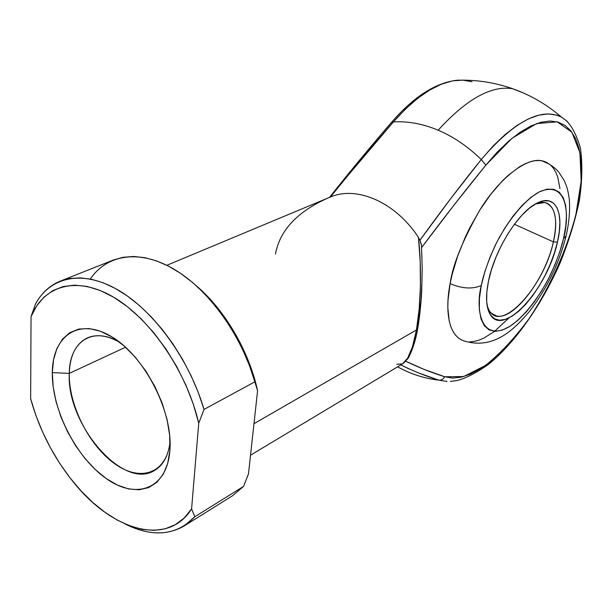 <?xml version="1.0" encoding="UTF-8"?>
<svg xmlns="http://www.w3.org/2000/svg" width="613" height="613" viewBox="0 0 613 613"><rect width="100%" height="100%" fill="white"/><g stroke="black" fill="none" stroke-linecap="round" stroke-linejoin="round"><path stroke-width="0.92" d="M471.979 81.744L462.708 80.104L452.455 80.901L441.383 84.203L429.698 90.042L417.637 98.364L405.446 109.045L393.408 121.91C407.921 121.052 422.832 123.818 438.157 130.194C453.482 136.714 467.857 146.492 481.259 159.533C467.857 146.492 453.482 136.714 438.157 130.194C466.685 98.938 491.549 85.123 512.752 88.755L523.778 93.153L512.752 88.755C491.549 85.123 466.685 98.938 438.157 130.194C422.832 123.818 407.921 121.052 393.408 121.91L391.339 122.577L393.408 121.91C416.97 95.237 438.854 81.299 459.053 80.104M553.378 241.867C559.884 214.933 552.236 196.413 535.394 204.022L544.681 202.528C555.271 205.953 558.167 219.063 553.378 241.867L514.399 224.266L553.378 241.867C545.639 278.187 514.177 320.178 496.737 316.009C492.185 315.143 488.99 311.726 487.159 305.772L489.205 310.538C501.641 333.303 544.352 285.88 553.378 241.867L557.432 242.135L553.378 241.867M488.415 281.467C494.331 250.426 518.514 211.738 537.019 203.133C555.761 193.21 564.596 212.872 557.432 242.135L559.309 231.714L559.891 222.274L559.133 214.167L557.025 207.723L553.623 203.217L549.018 200.888L543.363 200.865L536.865 203.209L529.77 207.891L522.353 214.757L514.943 223.538L507.855 233.89L501.396 245.369L495.856 257.475L491.465 269.682L488.415 281.467L486.806 292.317L486.691 301.811L488.04 309.58L490.775 315.335L494.737 318.921L499.756 320.239L505.618 319.296L512.085 316.185L518.912 311.067L525.862 304.155L532.682 295.719L539.141 286.049L545.034 275.498L550.16 264.41L554.344 253.161L557.432 242.135C547.884 288.263 503.204 338.115 490.132 314.369C486.071 307.419 485.496 296.447 488.415 281.467M461.804 340.123L458.371 337.978L455.352 334.966L452.8 331.112L450.739 326.438L449.214 320.967L447.819 307.849L448.003 300.309L450.134 283.65C462.102 288.7 472.493 289.328 481.297 285.52C483.251 275.252 487.741 262.188 494.783 246.342C505.051 224.841 522.874 200.849 539.356 191.854C569.094 179.126 569.255 218.741 563.508 238.679L559.83 251.721L554.872 265.008L548.811 278.103L541.854 290.57L534.222 302.01L526.169 312.017L517.947 320.247L509.847 326.384L502.154 330.162L495.158 331.38L489.136 329.932L484.347 325.771L481.021 318.998L479.343 309.795L479.42 298.493L481.297 285.52L484.929 271.398L490.17 256.747L496.821 242.204L504.583 228.427L513.096 216.021L521.992 205.524L530.873 197.371L539.356 191.854L547.102 189.156L553.807 189.294L559.24 192.191L563.224 197.654L565.661 205.401L566.512 215.086L565.768 226.32L563.508 238.679L566.106 236.013L566.404 234.61L566.106 236.013L563.508 238.679C561.362 248.25 557.079 260.15 550.658 274.379C541.371 293.627 525.739 315.733 509.847 326.384C480.377 343.786 475.343 307.994 481.297 285.52C472.493 289.328 462.102 288.7 450.134 283.65C445.712 305.19 445.965 337.05 466.01 341.487C493.58 348.92 513.663 330.438 529.624 311.182C546.865 288.746 559.002 263.736 566.052 236.143C569.125 222.642 570.19 210.221 569.247 198.888C567.508 187.448 566.496 185.992 564.021 180.191L558.75 172.092C554.405 167.042 548.781 163.265 541.869 160.775C525.732 157.028 498.108 180.099 479.964 209.807C462.509 240.648 452.563 265.26 450.134 283.65L452.08 274.701L457.658 256.058L465.282 237.116L469.757 227.814L479.787 210.083L490.852 194.191L502.422 180.843L508.238 175.295L519.594 166.744L525.012 163.809L530.184 161.786L535.065 160.683L539.601 160.499L543.754 161.219L547.486 162.82M494.538 331.365L508.989 317.909M119.796 342.361C92.356 325.817 69.346 341.847 69.277 373.401L52.312 372.612C52.457 335.365 79.437 316.768 112.171 337.035C144.944 356.728 173.096 411.944 169.901 450.287L169.686 435.399L167.035 419.338L162.039 402.787L154.882 386.481L145.894 371.126L135.458 357.394L124.048 345.878L112.171 337.035L100.333 331.196L89.015 328.537L78.679 329.089L69.698 332.744L62.38 339.28L56.955 348.376L53.576 359.639L52.312 372.612L53.17 386.818L56.074 401.737L60.917 416.878L67.507 431.713L75.629 445.766L85.023 458.555L95.367 469.635L106.325 478.615L117.527 485.144L128.584 488.936L139.082 489.795L148.622 487.611L156.805 482.377L163.273 474.217L167.717 463.397L169.901 450.287C167.196 488.936 136.461 500.216 106.325 478.615C76.119 457.513 51.722 409.63 52.312 372.612L69.277 373.401C69.89 355.463 75.92 343.625 87.36 337.901C96.662 333.909 107.467 335.395 119.796 342.361M125.542 347.211L69.277 373.401L125.542 347.211M447.061 381.478L438.87 380.144C424.817 378.619 411.055 374.191 397.576 366.842M250.525 455.206L402.565 363.846L407.714 358.061L412.534 346.544L416.442 329.978L419.139 309.32L420.418 285.919L420.181 261.383L418.464 237.415L419.897 240.327L450.678 198.666L481.259 159.533L493.243 145.871L505.242 134.446L516.989 125.435L528.23 118.983L538.758 115.144L548.374 113.895L556.926 115.175L561.355 117.037L567.354 121.435M561.646 117.198C541.041 107.053 514.246 121.159 481.259 159.533C460.93 184.774 440.471 211.707 419.897 240.327L418.464 237.415C396.282 203.232 358.774 186.283 332.453 196.237C358.774 186.283 396.282 203.232 418.464 237.415C421.759 267.207 420.932 306.025 416.442 329.978L417.798 327.863L416.442 329.978L253.974 423.698L416.442 329.978C412.986 348.782 408.335 360.084 402.496 363.892L396.703 364.26M405.729 361.226L423.736 369.248L444.693 376.765L452.501 378.091L461.053 377.21L470.186 374.221L479.734 369.233L489.534 362.39L499.442 353.847L509.311 343.763L518.996 332.315L528.375 319.687L537.325 306.063L545.723 291.627L553.47 276.586L560.451 261.13L566.581 245.476L571.768 229.821L575.929 214.381L578.979 199.378L580.856 185.034L581.507 171.586L580.886 159.25L578.956 148.262L575.707 138.852L571.147 131.228L565.309 125.596L558.251 122.133L550.053 120.991L540.85 122.271L530.774 126.04L520.016 132.293L508.79 140.99L497.319 151.993L485.864 165.112L453.98 205.148L421.614 247.552C443.368 218.45 464.784 190.965 485.864 165.112L512.031 138.262L536.628 123.581L557.148 121.826L571.875 132.201L579.944 152.79L581.17 181.096L575.929 214.381C566.741 249.851 550.336 286.432 529.686 317.795C515.318 337.479 500.53 353.394 485.312 365.547L463.612 376.566L444.693 376.765C432.081 372.842 419.093 367.662 405.722 361.233M494.024 331.748L483.818 338.123L478.922 340.169L474.224 341.418L469.78 341.839M550.78 165.265L553.6 168.514L555.937 172.521L557.776 177.241L559.93 188.574M275.49 254.004C279.804 230.296 297.389 211.6 328.239 197.907L166.843 265.299M346.176 177.571L330.43 197.018C351.762 170.56 372.758 145.519 393.408 121.91L346.176 177.571M408.718 368.773L400.818 364.896C413.675 371.263 426.357 376.344 438.87 380.144L418.878 373.041M184.115 525.992L232.641 495.672L243.576 486.385L194.85 516.728L184.115 525.992C167.073 535.816 147.365 535.134 124.991 523.939C153.396 537.938 176.682 535.54 194.85 516.728L191.585 508.905L184.122 518.077L175.203 524.743L165.073 528.85L153.963 530.375L142.147 529.364L129.872 525.923L117.389 520.169L104.93 512.276L92.739 502.438L81.016 490.86L69.966 477.772L59.767 463.436L50.588 448.088L42.588 432.004L35.899 415.461L30.65 398.741L31.041 316.584L36.696 305.856L43.99 297.121L52.841 290.623L63.085 286.57L74.548 285.137L87.008 286.424L100.195 290.485L113.811 297.305L127.535 306.776L141.028 318.722L153.932 332.89L165.916 348.927L176.644 366.444L185.846 384.979L193.271 404.067L198.742 423.192L191.585 508.905L198.742 423.192L204.014 409.43L254.832 381.838L249.422 365.486L242.579 349.364L234.442 333.771L225.155 318.998L214.902 305.328L203.876 293.006L192.29 282.241L180.368 273.214L168.33 266.05L156.384 260.847L144.737 257.652L133.588 256.472L123.098 257.284L113.428 260.012L60.25 281.137L69.813 278.494L80.242 277.85L91.383 279.26L103.068 282.754L115.098 288.332L127.274 295.941L139.381 305.473L151.189 316.798L162.476 329.717L173.019 344.023L182.62 359.44L191.087 375.692L198.267 392.458L204.014 409.43L254.832 381.838L257.583 390.734L252.556 372.39L245.568 354.138L236.802 336.453L226.481 319.787L214.879 304.569L202.298 291.183L196.543 285.949C225.086 310.293 249.139 351.433 257.583 390.734L248.487 473.903L257.583 390.734L254.832 381.838C241.499 334.92 208.604 289.528 174.115 269.253C139.557 248.955 106.976 254.357 90.28 279.03M243.576 486.385L248.487 473.903L243.576 486.385L194.85 516.728L191.585 508.905C167.87 546.88 113.144 531.126 74.548 483.481C54.021 458.424 39.393 430.173 30.65 398.741L31.041 316.584L35.539 303.887L31.041 316.584C43.784 285.298 76.732 275.383 113.811 297.305C150.821 319.066 186.865 371.938 198.742 423.192L204.014 409.43C189.386 359.616 154.208 311.143 118.547 290.286C82.809 269.375 50.481 276.555 35.539 303.887C41.523 293.029 49.76 285.443 60.25 281.137M170.069 441.751C168.383 455.804 163.181 465.397 154.453 470.516C122.975 490.553 66.273 423.974 69.277 373.401C68.518 404.795 89.031 445.567 114.746 463.78C140.408 482.4 166.767 473.565 170.069 441.751M421.529 247.851L421.959 258.272M422.028 279.482L421.039 300.14L417.729 327.465M414.503 341.748L410.687 352.015M549.493 164.161L541.869 160.775M438.87 380.144C441.398 380.313 443.337 379.179 444.693 376.765C443.337 379.179 441.398 380.313 438.87 380.144M481.259 159.533L485.864 165.112L481.259 159.533M421.568 245.537L419.897 240.327L421.246 244.043M450.34 381.386L456.524 380.635C464.777 378.834 475.443 373.417 488.523 364.383C515.686 342.085 541.854 304.431 560.213 262.747C568.672 241.698 575.048 221.009 579.339 200.681C582.281 181.042 582.618 163.433 580.365 147.848C576.404 134.691 571.615 125.55 566.006 120.416L561.355 117.037C546.865 104.555 530.659 95.13 512.752 88.755C494.522 82.387 475.849 79.56 456.723 80.272C435.322 82.87 413.622 96.862 391.623 122.24M496.737 316.009L491.542 313.419M489.205 310.538L490.132 314.369M421.468 244.947L422.211 268.8L421.698 291.075C421.552 296.002 420.081 315.864 417.637 328.767C414.932 346.429 407.714 359.808 407.515 359.003L402.588 363.831M391.332 122.577C370.965 146.101 350.36 171.035 329.503 197.386M328.606 197.754L332.269 196.298"/></g></svg>
